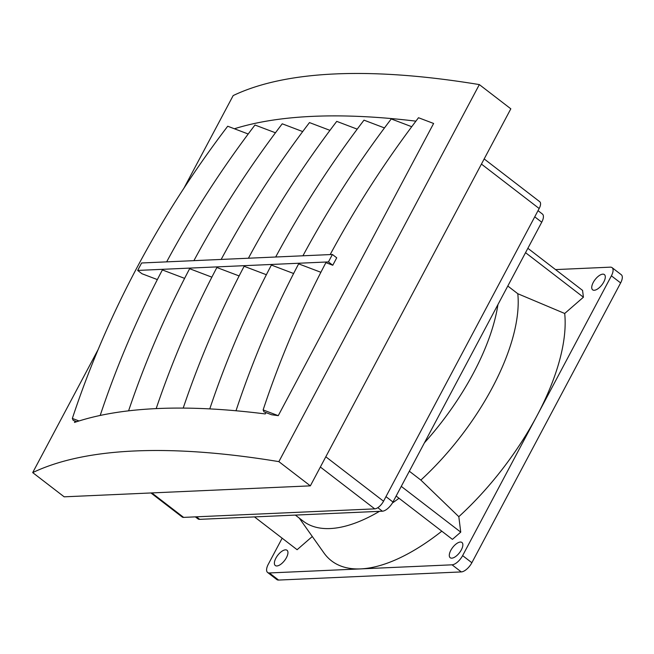 <?xml version="1.0" encoding="UTF-8"?>
<svg xmlns="http://www.w3.org/2000/svg" width="654" height="654" viewBox="0 0 654 654"><rect width="100%" height="100%" fill="white"/><g stroke="black" fill="none" stroke-linecap="round" stroke-linejoin="round"><path stroke-width="0.98" d="M98.149 349.514L32.7 472.605A869.845 274.549 28 0 1 278.874 461.634L479.341 84.595A869.845 274.549 -152 0 0 233.176 95.574L183.872 188.295M265.965 412.609L265.262 413.933A869.845 274.549 -152 0 0 79.02 420.963A869.845 274.549 -152 0 0 76.722 421.691A869.845 274.549 -152 0 0 74.482 422.435L75.185 421.111M248.201 134.005L234.385 128.764A869.845 274.549 28 0 1 415.903 121.153M278.252 415.666A869.845 274.549 -152 0 0 271.647 414.759L263.979 411.857L263.129 409.927L278.252 415.666L433.618 123.467L418.503 117.728A1034.522 911.022 -23.8 0 0 330.188 254.578M278.874 461.634L310.348 485.857L64.174 496.827L32.7 472.605M479.341 84.595L510.823 108.817L310.348 485.857M275.457 132.787L254.97 125.02A1034.522 911.022 -23.8 0 0 166.656 261.87M302.712 131.577L282.226 123.802A1034.522 911.022 -23.8 0 0 193.911 260.652M329.959 130.359L309.481 122.584A1034.522 911.022 -23.8 0 0 221.166 259.442M357.215 129.149L336.736 121.374A1034.522 911.022 -23.8 0 0 248.422 258.224M384.47 127.931L363.992 120.156A1034.522 911.022 -23.8 0 0 275.677 257.014M411.726 126.713L391.247 118.946A1034.522 911.022 -23.8 0 0 302.933 255.796M76.722 421.691L73.199 420.359L72.349 418.437A1034.522 911.022 -23.8 0 1 227.715 126.23L234.385 128.764M79.02 420.963L72.349 418.437M332.772 265.246L328.447 261.919L137.667 270.429L141.624 262.982L332.404 254.48L336.728 257.807L332.772 265.246L325.896 262.638A1034.522 911.022 -23.8 0 0 263.129 409.927M320.885 272.293L298.641 263.856A1034.522 911.022 -23.8 0 0 236.004 410.769M209.779 408.897A1034.522 911.022 -23.8 0 1 271.385 265.066L293.63 273.511M183.202 408.096A1034.522 911.022 -23.8 0 1 244.138 266.284L266.374 274.721M156.183 408.611A1034.522 911.022 -23.8 0 1 216.883 267.502L239.119 275.939M128.585 410.835A1034.522 911.022 -23.8 0 1 189.627 268.712L211.863 277.157M100.193 415.454A1034.522 911.022 -23.8 0 1 162.372 269.93L184.608 278.367M137.667 270.429L141.992 273.748L157.352 279.585M332.404 254.48L328.447 261.919M150.935 492.961L182.155 516.987A8.878 3.973 -52.4 0 0 183.619 517.388L374.726 508.869A8.878 3.973 -52.4 0 0 383.538 501.217L539.166 208.52A8.878 3.973 -52.4 0 0 539.722 201.694L484.173 158.938M195.35 516.864L197.941 518.867A10.66 4.766 -52.4 0 0 199.699 519.35L382.377 511.207A10.66 4.766 -52.4 0 0 392.956 502.01L541.733 222.213A10.66 4.766 -52.4 0 0 542.403 214.03L538.029 210.662M555.532 269.595L610.313 267.159A10.66 4.766 127.6 0 1 612.07 267.641L621.3 274.745A10.66 4.766 127.6 0 1 620.63 282.929L471.861 562.734A10.66 4.766 127.6 0 1 461.283 571.923L278.596 580.065A10.66 4.766 127.6 0 1 276.846 579.583L267.609 572.479A10.66 4.766 127.6 0 1 268.279 564.288L282.152 538.201M525.538 252.673L583.417 297.21L582.567 290.401L527.86 248.299M583.417 297.21L564.704 313.479L517.796 293.72L507.798 286.027M424.471 442.758A163.426 73.125 -52.4 0 0 497.939 304.576M409.339 471.215L420.857 480.085L458.814 516.693L460.743 532.143L401.27 486.38M460.743 532.143L452.429 539.362L396.136 496.043M312.31 536.509L297.112 549.712L254.48 516.905M612.07 267.641A10.66 4.766 127.6 0 1 611.4 275.825L462.623 555.622A10.66 4.766 127.6 0 1 452.045 564.819L269.366 572.961A10.66 4.766 127.6 0 1 267.609 572.479M593.252 282.446A9.622 4.308 127.6 0 1 604.386 274.59A9.622 4.308 127.6 0 1 601.925 284.842A9.622 4.308 127.6 0 1 592.647 289.836A9.622 4.308 127.6 0 1 593.252 282.446M450.81 550.341A9.622 4.308 127.6 0 1 461.945 542.477A9.622 4.308 127.6 0 1 459.484 552.728A9.622 4.308 127.6 0 1 450.205 557.731A9.622 4.308 127.6 0 1 450.81 550.341M275.898 558.14A9.622 4.308 127.6 0 1 287.032 550.276A9.622 4.308 127.6 0 1 284.572 560.527A9.622 4.308 127.6 0 1 275.293 565.53A9.622 4.308 127.6 0 1 275.898 558.14M458.814 516.693A177.643 79.486 -52.4 0 0 537.008 415.723A177.643 79.486 -52.4 0 0 564.704 313.479M420.857 480.085A163.426 73.125 -52.4 0 0 517.796 293.72M299.262 518.099L323.918 552.908A177.643 79.486 -52.4 0 0 360.706 568.89A177.643 79.486 -52.4 0 0 441.802 531.187M295.346 515.082L303.235 521.156A163.426 73.125 -52.4 0 0 379.467 511.338M392.375 503.032A163.426 73.125 -52.4 0 0 399.014 498.258M183.619 517.388L151.818 492.92M374.726 508.869L320.354 467.03M383.538 501.217L325.806 456.786M539.166 208.52L481.434 164.089M534.743 216.834L541.733 222.213M385.974 496.639L392.956 502.01M377.808 507.684L382.377 511.207M196.413 516.824L199.699 519.35M278.596 580.065L269.366 572.961M461.283 571.923L452.045 564.819M471.861 562.734L462.623 555.622M620.63 282.929L611.4 275.825"/></g></svg>

